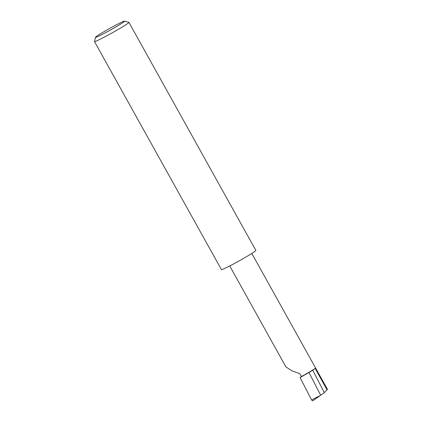 <?xml version="1.0" encoding="UTF-8"?>
<svg xmlns="http://www.w3.org/2000/svg" width="422" height="422" viewBox="0 0 422 422"><rect width="100%" height="100%" fill="white"/><g stroke="black" fill="none" stroke-linecap="round" stroke-linejoin="round"><path stroke-width="0.63" d="M301.429 376.524A12.686 0.665 -29.1 0 0 315.128 368.401L312.771 370.279L300.074 377.6L301.429 376.524L299.889 373.75L291.871 370.748L285.952 366.955L229.737 265.95M114.014 26.069A16.664 0.87 -29.1 0 0 95.472 37.289A16.664 0.87 -29.1 0 0 106.064 32.399A16.664 0.87 -29.1 0 0 124.559 21.1A16.664 0.87 -29.1 0 0 114.014 26.069M124.559 21.1L128.863 22.319A19.839 1.039 150.9 0 1 128.916 22.355A19.839 1.039 150.9 0 1 106.85 35.77A19.839 1.039 150.9 0 1 94.549 41.672L95.472 37.289M128.916 22.355L255.848 250.41A19.839 1.039 150.9 0 1 233.783 263.824A19.839 1.039 150.9 0 1 221.481 269.727L94.549 41.672M312.771 370.279L324.307 392.629L320.709 395.261L308.978 372.526M320.709 395.261L311.605 399.945L312.57 400.9L319.317 396.269M251.813 253.443L327.451 389.342L324.307 392.629M300.074 377.6L311.605 399.945M318.9 396.553L312.591 400.884M315.128 368.401L327.076 389.87"/></g></svg>
